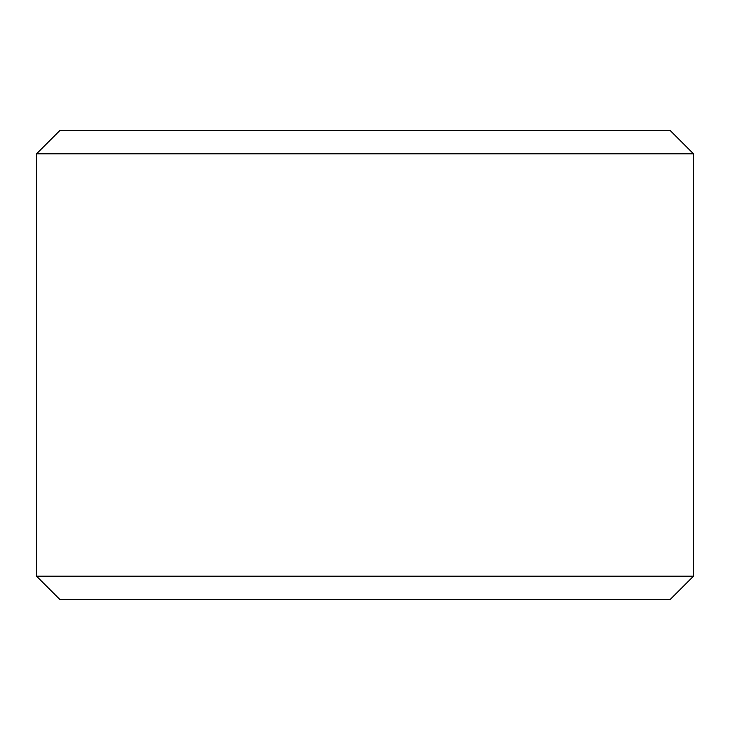 <?xml version="1.0" encoding="UTF-8"?>
<svg xmlns="http://www.w3.org/2000/svg" width="730" height="730" viewBox="0 0 730 730"><rect width="100%" height="100%" fill="white"/><g stroke="black" fill="none" stroke-linecap="round" stroke-linejoin="round"><path stroke-width="1.09" d="M36.546 576.18L60.015 599.64L36.5 576.18L36.5 153.82L59.96 130.36L670.04 130.36L693.5 153.82L36.546 153.82L36.546 576.18L693.5 576.18L693.5 153.82M60.015 130.36L36.546 153.82M60.015 599.64L670.04 599.64L693.5 576.18"/></g></svg>
